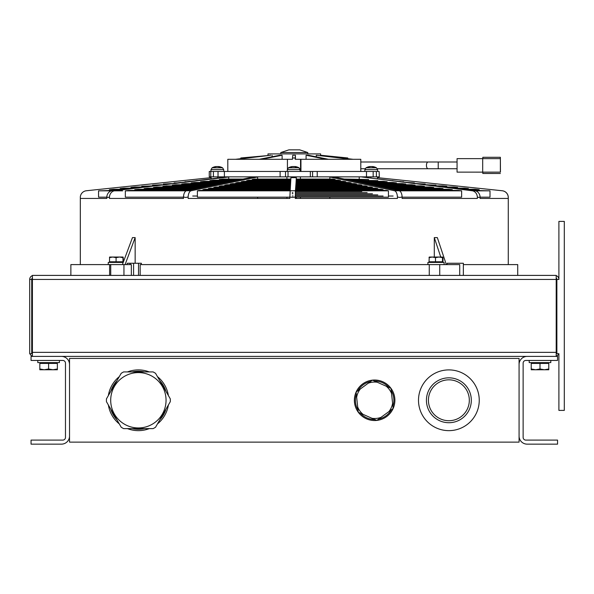 <?xml version="1.0" encoding="UTF-8"?>
<svg xmlns="http://www.w3.org/2000/svg" width="594" height="594" viewBox="0 0 594 594"><rect width="100%" height="100%" fill="white"/><g stroke="black" fill="none" stroke-linecap="round" stroke-linejoin="round"><path stroke-width="0.89" d="M116.936 380.709A29.024 29.024 0 0 0 110.714 391.491M144.602 371.926A29.024 29.024 0 0 0 132.15 371.926M166.038 391.491A29.024 29.024 0 0 0 159.816 380.709M159.816 419.839A29.024 29.024 0 0 0 166.038 409.058M132.15 428.623A29.024 29.024 0 0 0 144.602 428.623A29.024 29.024 0 0 1 132.15 428.623M110.714 409.058A29.024 29.024 0 0 0 116.936 419.839M168.377 395.545A30.376 30.376 0 0 0 157.477 376.655M149.28 371.926A30.376 30.376 0 0 0 127.472 371.926M119.275 376.655A30.376 30.376 0 0 0 108.368 395.545M108.368 405.004A30.376 30.376 0 0 0 119.275 423.893M127.472 428.623A30.376 30.376 0 0 0 149.28 428.623M157.477 423.893A30.376 30.376 0 0 0 168.377 405.004M374.51 381.036A19.238 19.238 0 0 1 388.929 387.407A19.238 19.238 0 0 0 374.51 381.036M391.231 390.555A19.238 19.238 0 0 1 392.916 406.229M391.342 409.793A19.238 19.238 0 0 1 378.616 419.097M374.74 419.513A19.238 19.238 0 0 1 360.328 413.142M358.019 409.994A19.238 19.238 0 0 1 356.333 394.327M357.907 390.755A19.238 19.238 0 0 1 370.634 381.459M393.161 408.464L390.986 388.32L377.227 382.239L372.453 380.13L356.088 392.085L358.264 412.229L376.796 420.426L393.161 408.464A20.248 20.248 0 0 0 390.993 388.35M386.211 386.211A18.228 18.228 0 0 1 391.55 393.503M368.235 383.204A18.228 18.228 0 0 1 377.227 382.239M356.652 397.275A18.228 18.228 0 0 1 360.306 389.003M363.038 414.345A18.228 18.228 0 0 1 357.707 407.046M381.014 417.344A18.228 18.228 0 0 1 372.03 418.317M392.604 403.274A18.228 18.228 0 0 1 388.951 411.545M153.126 371.926L123.626 371.926A31.957 31.957 0 0 0 121.198 373.329L106.452 398.871A31.957 31.957 0 0 0 106.452 401.678L121.198 427.22A31.957 31.957 0 0 0 123.626 428.623L153.126 428.623A31.957 31.957 0 0 0 155.554 427.22L170.3 401.678A31.957 31.957 0 0 0 170.3 398.871L155.554 373.329A31.957 31.957 0 0 0 153.126 371.926M110.729 401.492A27.673 27.673 0 0 1 137.771 372.609A27.673 27.673 0 0 1 166.053 400.274A27.673 27.673 0 0 1 138.981 427.94A27.673 27.673 0 0 1 110.729 401.492M519.074 442.122L519.074 358.427L69.528 358.427L69.528 442.122L519.074 442.122M428.43 400.274A20.448 20.448 0 0 1 459.095 382.566A20.448 20.448 0 0 1 459.095 417.983A20.448 20.448 0 0 1 428.43 400.274M426.433 400.274A22.446 22.446 0 0 0 460.098 419.713A22.446 22.446 0 0 0 460.098 380.836A22.446 22.446 0 0 0 426.433 400.274M479.247 400.274A30.376 30.376 0 0 0 433.687 373.968A30.376 30.376 0 0 0 433.687 426.581A30.376 30.376 0 0 0 479.247 400.274M390.956 388.305A20.248 20.248 0 0 0 372.475 380.138M372.423 380.145A20.248 20.248 0 0 0 356.11 392.07M356.096 392.114A20.248 20.248 0 0 0 358.264 412.199M358.293 412.243A20.248 20.248 0 0 0 376.774 420.411M376.826 420.404A20.248 20.248 0 0 0 393.139 408.486M556.199 353.861A2.027 2.027 0 0 0 556.875 352.353M556.199 275.631A4.047 4.047 0 0 1 558.902 279.447L556.875 279.447L556.875 353.697L558.672 353.697A4.047 4.047 0 0 1 556.199 356.17M558.902 279.447L558.902 221.399L564.3 221.399L564.3 410.402L558.902 410.402L558.902 353.697M69.528 436.048A8.101 8.101 0 0 1 61.427 444.149L31.051 444.149L31.051 440.102L62.778 440.102A2.703 2.703 0 0 0 65.474 437.399L65.474 363.149A2.703 2.703 0 0 0 62.778 360.447L31.051 360.447L31.051 356.4L32.403 356.4L32.403 275.401L556.199 275.401L556.199 356.4L557.551 356.4L557.551 360.447L525.824 360.447A2.703 2.703 0 0 0 523.128 363.149L523.128 437.399A2.703 2.703 0 0 0 525.824 440.102L557.551 440.102L557.551 444.149L527.175 444.149A8.101 8.101 0 0 1 519.074 436.048M32.403 277.94A2.027 2.027 0 0 0 31.727 279.447L29.7 279.447A4.047 4.047 0 0 1 32.403 275.631M32.403 356.4L556.199 356.4M556.875 279.447A2.027 2.027 0 0 0 556.199 277.94M29.7 279.447L29.7 353.697L31.727 353.697L31.727 279.447M32.403 356.17A4.047 4.047 0 0 1 29.93 353.697M31.727 352.353A2.027 2.027 0 0 0 32.403 353.861M519.074 364.501A8.101 8.101 0 0 1 527.175 356.4M529.202 360.447L529.202 362.607L550.801 362.607L550.801 360.447M61.427 356.4A8.101 8.101 0 0 1 69.528 364.501M37.801 360.447L37.801 362.607L59.4 362.607L59.4 360.447M39.828 368.978L39.828 363.417L57.373 363.417L57.373 369.765L39.828 369.765L39.828 368.978L44.216 369.765L48.597 368.978L52.985 369.765L57.373 368.978M48.597 363.417L48.597 368.978M531.222 368.978L531.222 363.417L548.774 363.417L548.774 369.765L531.222 369.765L531.222 368.978L535.61 369.765L539.998 368.978L544.386 369.765L548.774 368.978M539.998 363.417L539.998 368.978M131.341 275.401L131.341 264.597L108.257 264.597L108.257 262.437L123.21 262.437M70.872 275.401L70.872 264.597L108.257 264.597M140.154 275.401L140.154 264.597L459.719 264.597L459.719 275.401M463.357 264.597L517.723 264.597L517.723 275.401M123.248 257.64L123.248 261.768L109.474 261.768L109.608 257.039L123.107 257.039L122.965 257.64L119.52 257.039L116.082 257.64L112.778 257.039L109.474 257.64L109.615 257.039M122.965 261.768L122.965 257.64M116.082 261.768L116.082 257.64M444.112 264.597L444.112 262.437L427.91 262.437L427.91 264.597M442.998 257.64L442.998 261.768L429.017 261.768L429.262 257.039L442.745 257.039L442.493 257.64L438.996 257.039L435.499 257.64L432.261 257.039L429.017 257.64L429.247 257.046M442.493 261.768L442.493 257.64M435.499 261.768L435.499 257.64M463.327 263.253L447.156 263.253L447.156 264.597M135.15 263.253L135.15 237.6L132.469 237.6L122.401 264.597M80.331 197.468L80.324 198.448L106.809 198.448L106.809 196.993L108.13 197.468L109.474 196.993L109.474 198.448L183.487 198.448L183.487 196.993L185.811 197.468L188.142 196.993L188.142 198.448L289.857 198.448L289.857 196.993L292.56 197.468L295.255 196.993L295.255 198.448L397.416 198.448L397.416 196.993L399.777 197.468L402.116 196.993L402.116 198.448L477.346 198.448L477.346 196.993L478.727 197.468L480.086 196.993L480.086 198.448L508.226 198.448L508.271 196.993A6.749 6.749 -90 0 0 502.249 190.756L377.413 177.643L377.413 178.868M508.271 197.468L508.271 196.993M434.288 257.039L434.288 237.6L437.325 237.6L446.317 264.597M377.413 177.643L502.205 190.756A6.749 6.749 90 0 1 508.226 196.993M472.03 190.407L490.005 190.837L490.005 197.163L480.086 197.163M462.726 189.278L475.155 189.278L479.202 189.701L479.202 190.407M453.415 188.142L464.352 188.142L468.399 188.565L468.399 189.278M444.104 187.006L453.549 187.006L457.603 187.429L457.603 188.142M434.793 185.87L442.745 185.87L446.799 186.293L446.799 187.006M425.49 184.734L435.996 185.157L435.996 185.87M416.179 183.598L425.193 184.029L425.193 184.697M406.868 182.462L414.397 182.893L414.397 183.383M397.564 181.326L403.593 182.061M388.253 180.197L392.79 180.747M475.349 190.837L490.005 190.837M466.216 189.701L479.202 189.701M456.905 188.565L468.399 188.565M447.594 187.429L457.603 187.429M438.29 186.293L446.799 186.293M428.979 185.157L435.996 185.157M419.668 184.029L425.193 184.029M410.365 182.893L414.397 182.893M401.054 181.757L403.593 181.757M391.743 180.621L392.79 180.621M370.894 178.074L370.894 176.849M379.113 171.451L379.343 176.849L379.113 171.451L209.259 171.451L209.259 176.849L213.417 176.849L213.417 171.451M376.396 171.451L376.396 176.849L379.113 176.849M376.396 176.849L373.173 176.849L373.173 171.451M312.578 171.451L312.578 176.849L373.173 176.849M218.028 171.451L218.028 176.849L285.528 176.849L285.528 171.451L285.528 176.849L288.031 176.849L288.031 171.451M300.163 169.624L299.049 167.812L288.439 167.812L287.325 169.624L300.163 169.624L300.222 171.451M295.062 166.572L295.144 166.543A10.67 10.484 -160.3 0 1 296.228 166.736A10.67 10.306 132.2 0 0 295.173 166.543L295.27 166.572M293.05 166.572L294.431 166.572M292.835 166.572L293.533 166.543M293.882 166.543L293.191 166.572M294.787 166.602L294.089 166.543M360.796 159.303L360.796 171.451L360.796 159.303L352.584 159.303L316.305 155.249L351.217 159.303L300.943 159.303L300.943 171.451M267.998 155.561L240.83 157.967L240.83 158.687M287.422 169.052L287.422 159.303L236.835 159.303L270.73 155.249L235.491 159.303L227.806 159.303L227.806 171.451M347.75 158.739L347.624 157.952L347.772 158.739M347.772 157.967L320.634 155.249L347.75 157.967M218.028 176.849L213.417 176.849M287.422 159.303L292.515 159.303L292.515 157.967L295.218 157.967L295.218 159.303L300.943 159.303M295.218 157.967L295.433 155.249L292.738 155.249L292.515 157.967M295.433 155.249L295.433 159.303M236.835 159.303L235.491 159.303M306.088 159.303L306.088 155.249L326.061 159.303M328.415 159.303L308.449 155.249L306.103 155.249M267.976 155.249L267.976 153.898L320.626 153.898L320.582 155.583M347.772 158.687L353.111 159.303M272.059 155.249L272.089 156.771M261.59 159.303L282.113 155.249L279.789 155.249L259.251 159.303M282.113 155.249L282.135 159.303M352.584 159.303L351.203 159.303M316.305 155.249L316.275 156.838M312.578 176.849L312.541 171.451M310.35 171.451L310.35 176.849L312.541 176.849M310.35 176.849L288.031 176.849M307.803 152.547L299.703 149.851L288.899 149.851L280.799 152.547L307.803 152.547L307.803 153.898M296.324 198.448L296.324 197.163M296.287 180.197L296.287 179.485L335.187 179.485L333.189 179.061L296.317 179.061L296.324 177.643L290.926 177.643L289.857 196.993M300.416 176.849L300.416 179.061L300.423 176.849M300.416 197.163L300.416 198.448L300.423 197.163M211.145 178.787L211.145 177.643L86.353 190.756A6.749 6.749 90 0 0 80.324 196.993M217.597 176.849L217.597 178.007M295.255 196.993L296.324 177.643M289.857 197.163L197.386 197.163L197.386 190.837L289.902 190.837M289.931 190.407L199.436 190.407L197.386 190.837M290.021 189.278L204.915 189.278L202.858 189.701L289.991 189.701M202.858 190.407L202.858 189.701M290.11 188.142L210.395 188.142L208.338 188.565L290.08 188.565M208.338 189.278L208.338 188.565M290.199 187.006L215.867 187.006L213.818 187.429L290.162 187.429M213.818 188.142L213.818 187.429M290.288 185.87L221.347 185.87L219.29 186.293L290.251 186.293M219.29 187.006L219.29 186.293M290.377 184.734L226.819 184.734L224.77 185.157L290.34 185.157M224.77 185.87L224.77 185.157M290.459 183.598L232.299 183.598L230.242 184.029L290.429 184.029M230.242 184.734L230.242 184.029M290.548 182.462L237.778 182.462L235.721 182.893L290.518 182.893M235.721 183.598L235.721 182.893M290.637 181.326L243.25 181.326L241.201 181.757L290.607 181.757M241.201 182.462L241.201 181.757M290.726 180.197L248.73 180.197L246.681 180.621L290.689 180.621M246.681 181.326L246.681 180.621M290.815 179.061L254.21 179.061L252.153 179.485L290.778 179.485M252.153 180.197L252.153 179.485M109.474 196.993A6.749 5.873 -90 0 1 114.716 190.756L226.062 176.99L228.72 176.99L228.72 179.061M188.142 196.993A6.749 3.423 -90 0 1 191.201 190.756L186.546 190.756L252.977 176.99L257.633 176.99L257.633 179.061M257.633 197.163L257.633 198.448M129.715 264.597L130.539 263.253L127.398 263.253L126.767 264.597M442.567 262.437L442.337 261.768M440.763 257.039L434.288 237.6M429.262 275.401L429.262 264.597M141.365 264.597L141.365 263.253L130.539 263.253M135.15 237.6L125.082 264.597M138.506 275.401L138.506 263.253M293.072 196.027L292.278 196.027M292.894 193.755L292.278 193.755M292.812 192.619L292.278 192.619M106.809 197.163L98.552 197.163L98.552 190.837L114.939 190.407M109.355 190.407L109.355 189.701L113.402 189.278L124.339 189.278M120.151 189.278L120.151 188.565L124.205 188.142L133.732 188.142M130.955 188.142L130.955 187.429L135.009 187.006L143.132 187.006M141.758 187.006L141.758 186.293L152.524 185.87M152.561 185.863L152.561 185.157L161.924 184.734M163.357 184.563L163.357 184.029L171.317 183.598M174.161 183.256L180.717 182.462M184.964 181.95L190.117 181.326M195.768 180.643L197.446 180.442M98.552 190.837L111.59 190.837M114.256 190.837L122.668 190.837M109.355 189.701L120.812 189.701M120.151 188.565L130.212 188.565M130.955 187.429L139.605 187.429M141.758 186.293L149.005 186.293M152.561 185.157L158.398 185.157M163.357 184.029L167.798 184.029M174.161 182.893L177.19 182.893M184.964 181.757L186.59 181.757M480.086 196.993A6.749 5.821 -90 0 0 474.888 190.756L361.954 176.99L472.148 190.756A6.749 5.821 90 0 1 477.346 196.993M112.058 190.756A6.749 5.873 90 0 0 106.809 196.993M114.716 190.756L228.72 176.99M183.487 197.163L125.334 197.163L125.334 190.837L128.853 190.407L188.224 190.407M134.727 190.407L134.727 189.701L138.254 189.278L193.703 189.278M144.127 189.278L144.127 188.565L147.654 188.142L199.176 188.142M153.527 188.142L153.527 187.429L157.046 187.006L204.655 187.006M162.919 187.006L162.919 186.293L166.446 185.87L210.128 185.87M172.319 185.87L172.319 185.157L175.846 184.734L215.607 184.734M181.719 184.734L181.719 184.029L185.246 183.598L221.079 183.598M191.119 183.598L191.119 182.893L194.646 182.462L226.559 182.462M200.52 182.462L200.52 181.757L204.046 181.326L232.031 181.326M209.92 181.326L209.92 180.621L213.446 180.197L237.511 180.197M219.32 180.197L219.32 179.485L222.847 179.061L242.983 179.061M125.334 190.837L186.278 190.837M197.386 196.027L192.731 196.027M134.727 189.701L191.647 189.701M144.127 188.565L197.126 188.565M153.527 187.429L202.599 187.429M162.919 186.293L208.078 186.293M172.319 185.157L213.55 185.157M181.719 184.029L219.03 184.029M191.119 182.893L224.502 182.893M200.52 181.757L229.982 181.757M209.92 180.621L235.454 180.621M219.32 179.485L240.934 179.485M402.116 196.993A6.749 3.326 -90 0 0 399.146 190.756L334.556 176.99L329.856 176.99L394.446 190.756A6.749 3.326 90 0 1 397.416 196.993M399.406 190.837L461.635 190.837L461.635 197.163L402.116 197.163M461.635 190.837L458.145 190.407L397.512 190.407M393.131 196.027L388.431 196.027M394.186 189.701L452.324 189.701L448.834 189.278L392.189 189.278M452.324 189.701L452.324 190.407M388.862 188.565L443.02 188.565L439.523 188.142L386.865 188.142M443.02 188.565L443.02 189.278M383.538 187.429L433.709 187.429L430.219 187.006L381.541 187.006M433.709 187.429L433.709 188.142M378.215 186.293L424.398 186.293L420.908 185.87L376.217 185.87M424.398 186.293L424.398 187.006M372.891 185.157L415.087 185.157L411.597 184.734L370.894 184.734M415.087 185.157L415.087 185.87M367.567 184.029L405.776 184.029L402.286 183.598L365.57 183.598M405.776 184.029L405.776 184.734M362.243 182.893L396.465 182.893L392.976 182.462L360.246 182.462M396.465 182.893L396.465 183.598M356.92 181.757L387.154 181.757L383.665 181.326L354.922 181.326M387.154 181.757L387.154 182.462M351.596 180.621L377.843 180.621L349.599 180.197M377.843 180.621L377.843 181.326M346.272 179.485L368.532 179.485L344.275 179.061M368.532 179.485L368.532 180.197M186.546 190.756A6.749 3.423 90 0 0 183.487 196.993M191.201 190.756L257.633 176.99M399.584 181.46L402.012 181.757M359.214 179.061L359.214 176.99M329.856 198.448L329.856 197.163M329.856 179.061L329.856 176.99M295.404 190.837L295.441 190.407L386.434 190.407L388.431 190.837L388.431 197.163L295.404 197.163L295.404 190.837L388.431 190.837M295.493 190.407L295.53 189.278L381.11 189.278L383.108 189.701L383.108 190.407M295.582 189.278L295.612 188.142L375.787 188.142L377.784 188.565L377.784 189.278M295.671 188.142L295.701 187.006L370.463 187.006L372.46 187.429L372.46 188.142M295.76 187.006L295.79 185.87L365.139 185.87L367.137 186.293L367.137 187.006M295.849 185.87L295.879 184.734L359.816 184.734L361.813 185.157L361.813 185.87M295.931 184.734L295.968 183.598L354.492 183.598L356.489 184.029L356.489 184.734M296.02 183.598L296.057 182.462L349.168 182.462L351.158 182.893L351.158 183.598M296.109 182.462L296.146 181.326L343.837 181.326L345.834 181.757L345.834 182.462M296.198 181.326L296.228 180.197L338.513 180.197L340.511 180.621L340.511 181.326M335.187 179.485L335.187 180.197M383.108 196.027L295.493 196.027M295.493 189.701L383.108 189.701M377.784 194.891L295.582 194.891M295.582 188.565L377.784 188.565M372.46 193.755L295.671 193.755M295.671 187.429L372.46 187.429M367.137 192.619L295.76 192.619M295.76 186.293L367.137 186.293M361.813 191.483L295.849 191.483M295.849 185.157L361.813 185.157M356.489 190.347L295.931 190.347M295.931 184.029L356.489 184.029M351.158 189.211L296.02 189.211M296.02 182.893L351.158 182.893M345.834 188.083L296.109 188.083M296.109 181.757L345.834 181.757M296.198 180.621L340.511 180.621M335.187 185.811L296.287 185.811M296.287 179.485L296.317 179.061M377.598 169.624L376.485 167.812L366.008 167.812L364.902 169.624L377.598 169.624L377.658 171.451M371.317 166.543L370.626 166.572M372.371 166.602A10.781 7.848 82.7 0 0 372.223 166.572L371.525 166.543M369.891 166.543L369.891 166.543A10.67 10.306 -132.2 0 0 368.829 166.736A10.67 10.484 160.3 0 1 369.891 166.543L369.787 166.572A10.781 9.096 80.7 0 0 368.473 166.921L369.104 166.921A10.781 7.848 -82.7 0 1 370.277 166.572L370.968 166.543A10.67 0.661 -100 0 0 370.931 166.736A10.67 2.049 100.2 0 1 371.176 166.543L371.866 166.572A10.781 5.71 84.1 0 1 372.728 166.921L373.463 166.921M373.552 166.921A10.781 7.328 -83.2 0 0 372.497 166.572L372.579 166.543A10.67 10.484 -160.3 0 1 373.663 166.736A10.67 10.306 132.2 0 0 372.609 166.543L372.705 166.572M292.315 166.543L292.315 166.543A10.67 10.306 -132.2 0 0 291.26 166.736A10.67 10.484 160.3 0 1 292.315 166.543L292.218 166.572A10.781 9.096 80.7 0 0 290.897 166.921L291.528 166.921A10.781 7.848 -82.7 0 1 292.701 166.572L293.391 166.543A10.67 0.661 -100 0 0 293.362 166.736A10.67 2.049 100.2 0 1 293.599 166.543L294.29 166.572A10.781 5.71 84.1 0 1 295.159 166.921L295.975 166.921A10.781 7.328 -83.2 0 0 294.921 166.572L295.003 166.543A10.67 10.484 -160.3 0 1 296.087 166.736A10.67 10.306 132.2 0 0 295.032 166.543L295.129 166.572M294.906 166.795L295.003 166.543A10.803 10.803 0 0 1 298.908 167.812L300.022 169.624L300.089 171.451M292.345 166.543L292.345 166.543A10.803 10.803 0 0 0 288.439 167.812M294.795 166.602A10.781 7.848 82.7 0 0 294.646 166.572L293.956 166.543M223.7 169.624L222.587 167.812L212.117 167.812L211.004 169.624L223.7 169.624L223.767 171.451M215.993 166.543L215.993 166.543A10.67 10.306 -132.2 0 0 214.939 166.736A10.67 10.484 160.3 0 1 215.993 166.543L215.897 166.572A10.781 9.096 80.7 0 0 214.575 166.921L215.206 166.921A10.781 7.848 -82.7 0 1 216.379 166.572L217.07 166.543A10.67 0.661 -100 0 0 217.04 166.736A10.67 2.049 100.2 0 1 217.285 166.543L217.976 166.572A10.781 5.71 84.1 0 1 218.837 166.921L219.565 166.921M216.023 166.543L216.023 166.543A10.803 10.803 0 0 0 212.117 167.812M217.426 166.543L216.736 166.572M218.481 166.602A10.781 7.848 82.7 0 0 218.325 166.572L217.634 166.543M219.654 166.921L219.654 166.921A10.781 7.328 -83.2 0 0 218.607 166.572L218.689 166.543A10.67 10.306 132.2 0 1 219.765 166.736A10.67 10.484 -160.3 0 0 218.689 166.543L218.807 166.572M500.371 172.141L500.371 157.291L500.445 172.141M482.818 172.141L482.818 173.485L500.363 173.493M500.371 157.291L482.818 157.291L482.818 158.635L500.371 158.643M482.692 158.635L482.684 172.141L457.061 172.134L457.061 158.635L500.237 158.643M482.684 172.141L500.237 172.141M32.403 352.353L556.199 352.353M32.403 279.447L556.199 279.447M123.946 275.401L123.946 264.597M366.491 171.451L366.491 176.849M224.391 176.849L224.391 171.451M210.788 171.451L210.788 176.849M317.226 176.849L317.226 171.451M280.108 171.451L280.108 176.849M300.549 171.451L300.549 159.303M295.307 190.756L289.909 190.756M439.731 275.401L439.731 264.597M110.729 275.401L110.729 264.597M133.591 275.401L133.591 263.253M474.888 190.756L472.148 190.756M399.146 190.756L394.446 190.756M457.061 168.748L438.246 168.748L438.216 165.377L438.246 161.999L457.061 161.999M438.246 168.748L428.14 168.748A3.378 1.708 -90 0 1 426.433 165.377A3.378 1.708 -90 0 1 428.14 161.999L438.246 161.999M56.452 363.417L56.452 362.607M40.748 363.417L40.748 362.607L40.748 363.417M547.854 363.417L547.854 362.607M532.15 363.417L532.15 362.607M110.365 261.768L110.365 262.437M122.357 261.768L122.357 262.437M430.019 261.768L430.019 262.437M442.003 261.768L442.003 262.437M508.278 264.597L508.278 197.163M80.324 264.597L80.324 197.163M377.999 176.849L377.999 177.703M299.049 167.812A10.803 10.803 0 0 0 295.121 166.535M360.773 171.005L360.788 171.451M280.799 152.547L280.799 153.898M286.924 176.849L286.924 179.061M286.924 197.163L286.924 198.448M210.603 176.849L210.603 177.703M463.357 275.401L463.357 263.253M109.608 275.401L109.608 264.597M364.902 169.624L364.835 171.451M376.485 167.812A10.803 10.803 0 0 0 372.557 166.535M369.936 166.535A10.803 10.803 0 0 0 366.008 167.812M373.344 166.914L373.968 166.914M373.507 166.914L372.698 166.914M369.149 166.914L368.525 166.914M287.325 169.624L287.258 171.451M295.931 166.914L295.121 166.914M291.58 166.914L290.956 166.914M211.004 169.624L210.937 171.451M222.587 167.812A10.803 10.803 0 0 0 218.659 166.535M215.258 166.914L214.634 166.914M219.609 166.914L218.8 166.914M360.796 168.748L365.117 168.748M377.376 168.748L428.14 168.748M360.796 161.999L428.14 161.999"/></g></svg>
